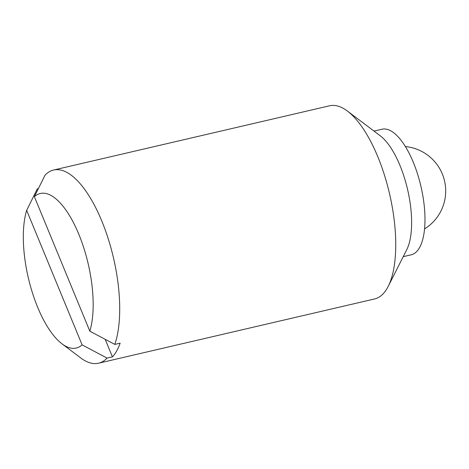 <?xml version="1.0" encoding="UTF-8"?>
<svg xmlns="http://www.w3.org/2000/svg" width="469" height="469" viewBox="0 0 469 469"><rect width="100%" height="100%" fill="white"/><g stroke="black" fill="none" stroke-linecap="round" stroke-linejoin="round"><path stroke-width="0.7" d="M105.197 339.333L112.413 356.845L107.073 358.087A99.17 38.429 76.9 0 1 98.537 363.217L374.567 298.964A99.17 38.429 -103.1 0 0 388.221 286.354A99.17 38.429 -103.1 0 0 389.516 193.662A99.17 38.429 -103.1 0 0 347.418 111.071A99.17 38.429 -103.1 0 0 329.601 105.783L53.572 170.036A99.17 38.429 76.9 0 1 105.971 232.003A99.17 38.429 76.9 0 1 114.788 344.404L89.825 331.184A79.337 30.743 76.9 0 0 78.827 234.283A79.337 30.743 76.9 0 0 34.384 196.675L45.036 175.166A99.17 38.429 76.9 0 1 53.572 170.036M38.37 188.602L37.315 188.849L26.663 210.358L82.104 344.867L107.073 358.087M112.413 356.845A99.17 38.429 -103.1 0 0 120.134 343.161L114.788 344.404M98.537 363.217A99.17 38.429 76.9 0 1 80.721 357.929L61.978 343.812A79.337 30.743 76.9 0 1 29.776 283.681A79.337 30.743 76.9 0 1 26.663 210.358M82.104 344.867A79.337 30.743 76.9 0 1 61.978 343.812M388.221 286.354L406.74 249.707A64.464 24.98 -103.1 0 0 407.579 189.458A64.464 24.98 -103.1 0 0 380.218 135.77L347.418 111.071M403.229 256.654L411.219 254.796A64.464 24.98 -103.1 0 0 420.933 186.345A64.464 24.98 -103.1 0 0 381.995 129.227L373.998 131.085M34.384 196.675L89.825 331.184M424.556 228.913A44.625 44.625 0 0 0 405.386 146.557"/></g></svg>
